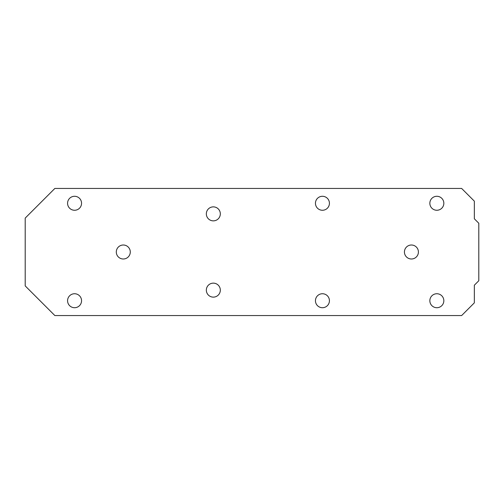 <?xml version="1.0" encoding="UTF-8"?>
<svg xmlns="http://www.w3.org/2000/svg" width="504" height="504" viewBox="0 0 504 504"><rect width="100%" height="100%" fill="white"/><g stroke="black" fill="none" stroke-linecap="round" stroke-linejoin="round"><path stroke-width="0.76" d="M25.2 218.1L54.86 188.439L461.632 188.439L474.34 201.153L474.34 218.793L478.8 223.253L478.8 280.747L474.34 285.207L474.34 302.847L461.632 315.561L54.86 315.561L25.2 285.9L25.2 218.1M116.298 252A6.993 6.993 0 0 0 123.291 258.993A6.993 6.993 0 0 0 130.284 252A6.993 6.993 0 0 0 123.291 245.007A6.993 6.993 0 0 0 116.298 252M81.553 203.269A6.993 6.993 0 0 1 74.56 210.262A6.993 6.993 0 0 1 67.574 203.269A6.993 6.993 0 0 1 74.56 196.283A6.993 6.993 0 0 1 81.553 203.269M206.338 213.866A6.993 6.993 0 0 0 213.331 220.859A6.993 6.993 0 0 0 220.324 213.866A6.993 6.993 0 0 0 213.331 206.873A6.993 6.993 0 0 0 206.338 213.866M67.574 300.731A6.993 6.993 0 0 0 74.56 307.717A6.993 6.993 0 0 0 81.553 300.731A6.993 6.993 0 0 0 74.56 293.738A6.993 6.993 0 0 0 67.574 300.731M206.338 290.134A6.993 6.993 0 0 0 213.331 297.127A6.993 6.993 0 0 0 220.324 290.134A6.993 6.993 0 0 0 213.331 283.141A6.993 6.993 0 0 0 206.338 290.134M418.408 252A6.993 6.993 0 0 0 411.421 245.007A6.993 6.993 0 0 0 404.429 252A6.993 6.993 0 0 0 411.421 258.993A6.993 6.993 0 0 0 418.408 252M429.849 300.731A6.993 6.993 0 0 0 436.842 307.717A6.993 6.993 0 0 0 443.835 300.731A6.993 6.993 0 0 0 436.842 293.738A6.993 6.993 0 0 0 429.849 300.731M315.447 300.731A6.993 6.993 0 0 0 322.44 307.717A6.993 6.993 0 0 0 329.427 300.731A6.993 6.993 0 0 0 322.44 293.738A6.993 6.993 0 0 0 315.447 300.731M315.447 203.269A6.993 6.993 0 0 0 322.44 210.262A6.993 6.993 0 0 0 329.427 203.269A6.993 6.993 0 0 0 322.44 196.283A6.993 6.993 0 0 0 315.447 203.269M443.835 203.269A6.993 6.993 0 0 1 436.842 210.262A6.993 6.993 0 0 1 429.849 203.269A6.993 6.993 0 0 1 436.842 196.283A6.993 6.993 0 0 1 443.835 203.269"/></g></svg>
